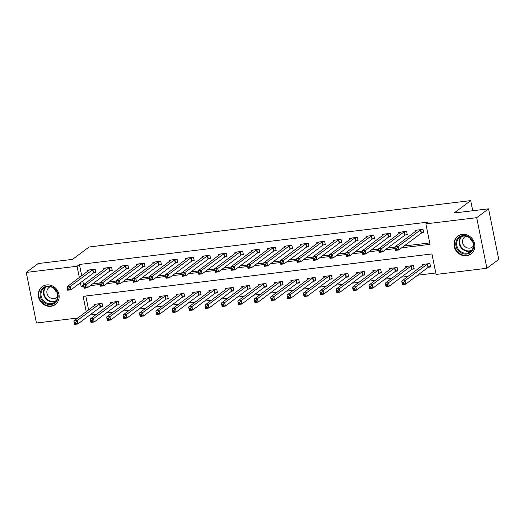 <?xml version="1.0" encoding="UTF-8"?>
<svg xmlns="http://www.w3.org/2000/svg" width="525" height="525" viewBox="0 0 525 525"><rect width="100%" height="100%" fill="white"/><g stroke="black" fill="none" stroke-linecap="round" stroke-linejoin="round"><path stroke-width="0.79" d="M46.574 284.944A11.084 10.08 53.2 0 1 58.15 291.861A11.084 10.08 53.2 0 1 55.361 304.487A11.084 10.08 53.2 0 1 50.879 306.272A11.084 10.08 53.2 0 1 39.303 299.355A11.084 10.08 53.2 0 1 42.092 286.729A11.084 10.08 53.2 0 1 46.574 284.944M462.269 234.419A11.084 10.08 53.2 0 1 473.845 241.336A11.084 10.08 53.2 0 1 471.056 253.962A11.084 10.08 53.2 0 1 466.574 255.747A11.084 10.08 53.2 0 1 454.998 248.83A11.084 10.08 53.2 0 1 457.787 236.204A11.084 10.08 53.2 0 1 462.269 234.419M77.884 317.979L36.448 323.013L26.25 272.423L38.102 263.57L72.522 259.383L89.119 246.986L470.722 200.602L454.125 213.006L488.552 208.819L498.75 259.409L486.898 268.268L436.085 274.444L431.95 253.936L83.127 296.33L86.238 311.738M89.821 315.046L96.646 314.213M106.214 313.051L113.039 312.224M122.607 311.062L129.432 310.229M138.994 309.067L145.825 308.241M155.387 307.079L162.212 306.246M171.78 305.084L178.605 304.257M188.173 303.089L194.998 302.262M204.566 301.101L211.391 300.267M220.953 299.106L227.784 298.279M237.346 297.117L244.171 296.284M253.739 295.122L260.564 294.295M270.132 293.127L276.957 292.3M286.525 291.139L293.35 290.305M302.912 289.144L309.743 288.317M319.305 287.155L326.13 286.322M335.698 285.16L342.523 284.333M352.091 283.165L358.916 282.338M368.484 281.177L375.309 280.343M384.871 279.182L391.702 278.355M401.264 277.193L408.089 276.36M417.657 275.198L435.789 272.993M85.792 296.008L88.607 309.967M428.452 267.232L430.585 266.976L429.896 263.557L422.028 264.508L422.284 265.762M412.059 269.227L414.192 268.964L413.503 265.545L405.641 266.503L405.891 267.75M395.673 271.215L397.806 270.959L397.117 267.54L389.248 268.498L389.498 269.745M379.28 273.21L381.413 272.947L380.723 269.535L372.855 270.487L373.104 271.733M362.887 275.205L365.019 274.942L364.33 271.523L356.462 272.482L356.711 273.728M346.493 277.193L348.626 276.938L347.937 273.518L340.069 274.47L340.325 275.723M330.1 279.188L332.233 278.926L331.544 275.507L323.682 276.465L323.932 277.712M313.714 281.177L315.847 280.921L315.158 277.502L307.289 278.46L307.538 279.707M297.321 283.172L299.453 282.909L298.764 279.497L290.896 280.448L291.145 281.695M280.928 285.167L283.06 284.904L282.371 281.485L274.503 282.443L274.752 283.69M264.534 287.155L266.667 286.899L265.978 283.48L258.11 284.432L258.366 285.685M248.141 289.15L250.274 288.888L249.585 285.469L241.723 286.427L241.973 287.674M231.755 291.139L233.887 290.883L233.198 287.464L225.33 288.422L225.579 289.669M215.362 293.134L217.494 292.871L216.805 289.452L208.937 290.41L209.186 291.657M198.968 295.122L201.101 294.866L200.412 291.447L192.544 292.405L192.793 293.652M182.575 297.117L184.708 296.861L184.019 293.442L176.151 294.394L176.407 295.647M166.182 299.112L168.322 298.85L167.626 295.431L159.764 296.389L160.013 297.636M149.796 301.101L151.928 300.845L151.239 297.426L143.371 298.384L143.62 299.631M133.403 303.096L135.535 302.833L134.846 299.414L126.978 300.372L127.227 301.619M117.009 305.084L119.142 304.828L118.453 301.409L110.585 302.367L110.834 303.614M100.616 307.079L102.749 306.823L102.06 303.404L94.192 304.356L94.447 305.609M401.678 247.807L430.014 244.361L425.88 223.853L428.256 222.082L79.433 264.475L81.716 275.783M82.766 280.987L83.514 284.701M92.603 283.887L99.809 283.014M108.997 281.899L116.196 281.019M125.39 279.904L132.589 279.031M141.776 277.915L148.982 277.036M158.169 275.92L165.375 275.048M174.562 273.925L181.768 273.053M190.956 271.937L198.155 271.058M207.349 269.942L214.548 269.069M223.735 267.953L230.941 267.074M240.128 265.958L247.334 265.086M256.522 263.963L263.727 263.091M272.915 261.975L280.114 261.096M289.308 259.98L296.507 259.107M305.694 257.992L312.9 257.112M322.088 255.997L329.293 255.124M338.481 254.002L345.686 253.129M354.874 252.013L362.073 251.134M371.267 250.018L378.466 249.145M387.653 248.03L394.859 247.15M404.047 246.035L429.726 242.911M421.562 233.048L423.695 232.792L423.006 229.373L415.137 230.331L415.387 231.577M405.169 235.043L407.302 234.78L406.613 231.368L398.744 232.319L399 233.566M388.776 237.037L390.908 236.775L390.219 233.356L382.351 234.314L382.607 235.561M372.389 239.026L374.522 238.77L373.833 235.351L365.964 236.309L366.214 237.556M355.996 241.021L358.129 240.758L357.44 237.339L349.571 238.298L349.821 239.544M339.603 243.009L341.736 242.753L341.047 239.334L333.178 240.293L333.428 241.539M323.21 245.004L325.342 244.742L324.653 241.329L316.785 242.281L317.041 243.528M306.817 246.999L308.949 246.737L308.26 243.318L300.392 244.276L300.648 245.523M290.43 248.988L292.563 248.732L291.874 245.313L284.005 246.264L284.255 247.518M274.037 250.983L276.17 250.72L275.481 247.301L267.612 248.259L267.862 249.506M257.644 252.971L259.777 252.715L259.088 249.296L251.219 250.254L251.468 251.501M241.251 254.966L243.383 254.704L242.694 251.291L234.826 252.243L235.082 253.49M224.857 256.961L226.99 256.699L226.301 253.28L218.433 254.238L218.689 255.485M208.471 258.95L210.604 258.694L209.915 255.275L202.046 256.226L202.296 257.48M192.078 260.945L194.211 260.682L193.522 257.263L185.653 258.221L185.902 259.468M175.685 262.933L177.817 262.677L177.128 259.258L169.26 260.216L169.509 261.463M159.292 264.928L161.424 264.666L160.735 261.253L152.867 262.205L153.123 263.452M142.898 266.917L145.031 266.661L144.342 263.242L136.474 264.2L136.73 265.447M126.512 268.912L128.645 268.656L127.956 265.237L120.087 266.188L120.337 267.442M110.119 270.907L112.252 270.644L111.562 267.225L103.694 268.183L103.943 269.43M93.726 272.895L95.858 272.639L95.169 269.22L87.301 270.178L87.55 271.425M472.762 210.742L470.722 200.602M488.552 208.819L476.693 217.678L486.898 268.268M26.25 272.423L77.063 266.247L79.347 277.554M79.433 264.475L77.063 266.247M425.88 223.853L476.693 217.678M80.391 282.758L81.198 286.762L83.705 286.453M90.234 285.659L100.098 284.465M106.627 283.671L116.491 282.47M123.014 281.676L132.884 280.475M139.407 279.681L149.271 278.486M155.8 277.692L165.664 276.491M172.193 275.697L182.057 274.503M188.587 273.709L198.45 272.508M204.973 271.714L214.843 270.513M221.366 269.719L231.23 268.524M237.759 267.73L247.623 266.529M254.152 265.735L264.016 264.541M270.546 263.747L280.409 262.546M286.932 261.752L296.802 260.551M303.325 259.763L313.189 258.562M319.718 257.768L329.582 256.567M336.112 255.773L345.975 254.579M352.505 253.785L362.368 252.584M368.891 251.79L378.761 250.589M385.284 249.802L395.148 248.601M83.429 285.088L81.198 286.762M423.577 232.207L421.162 233.244L398.783 249.966L395.509 250.366L394.82 246.947L417.27 230.068M395.391 248.312L394.82 246.947L398.094 246.547L398.783 249.966L396.979 249.519L396.703 248.154L395.391 248.312L395.666 249.683L396.979 249.519M420.873 229.635L398.094 246.547L396.703 248.154M395.509 250.366L395.666 249.683M424.161 264.252L401.71 281.131L404.985 280.731L405.681 284.15L428.052 267.428L430.467 266.392M403.869 283.703L405.681 284.15L402.399 284.55L401.71 281.131L402.557 283.861L403.869 283.703L403.594 282.338L402.281 282.496M403.594 282.338L404.985 280.731L427.763 263.812M402.557 283.861L402.399 284.55M407.183 234.202L404.768 235.239L382.39 251.961L379.116 252.361L378.427 248.942L400.877 232.063M378.998 250.307L378.427 248.942L381.701 248.542L382.39 251.961L380.586 251.514L380.31 250.149L378.998 250.307L379.273 251.672L380.586 251.514M404.48 231.623L381.701 248.542L380.31 250.149M379.116 252.361L379.273 251.672M390.797 236.191L388.382 237.234L366.004 253.949L362.723 254.349L362.033 250.93L384.484 234.052M362.611 252.302L362.033 250.93L365.315 250.537L366.004 253.949L364.192 253.509L363.917 252.138L362.611 252.302L362.887 253.667L364.192 253.509M388.087 233.618L365.315 250.537L363.917 252.138M362.723 254.349L362.887 253.667M374.404 238.186L371.989 239.223L349.611 255.944L346.329 256.344L345.64 252.925L368.097 236.047M346.218 254.29L345.64 252.925L348.922 252.525L349.611 255.944L347.806 255.498L347.53 254.133L346.218 254.29L346.493 255.655L347.806 255.498M371.7 235.607L348.922 252.525L347.53 254.133M346.329 256.344L346.493 255.655M407.774 266.247L385.317 283.119L388.598 282.726L389.288 286.145L411.666 269.423L414.081 268.38M387.476 285.698L389.288 286.145L386.006 286.538L385.317 283.119L386.17 285.856L387.476 285.698L387.201 284.327L385.895 284.491M387.201 284.327L388.598 282.726L411.37 265.808M386.17 285.856L386.006 286.538M391.381 268.236L368.924 285.114L372.205 284.714L372.894 288.133L395.273 271.412L397.688 270.375M371.09 287.687L372.894 288.133L369.613 288.533L368.924 285.114L369.777 287.851L371.09 287.687L370.814 286.322L369.502 286.479M370.814 286.322L372.205 284.714L394.984 267.796M369.777 287.851L369.613 288.533M374.988 270.231L352.538 287.109L355.812 286.709L356.501 290.128L378.879 273.407L381.294 272.37M354.697 289.682L356.501 290.128L353.227 290.528L352.538 287.109L353.384 289.839L354.697 289.682L354.421 288.317L353.108 288.474M354.421 288.317L355.812 286.709L378.591 269.791M353.384 289.839L353.227 290.528M358.011 240.174L355.596 241.218L333.217 257.939L329.943 258.333L329.247 254.914L351.704 238.042M329.825 256.285L329.247 254.914L332.528 254.52L333.217 257.939L331.413 257.493L331.137 256.121L329.825 256.285L330.1 257.65L331.413 257.493M355.307 237.602L332.528 254.52L331.137 256.121M329.943 258.333L330.1 257.65M358.595 272.219L336.144 289.098L339.419 288.704L340.108 292.117L362.486 275.402L364.901 274.358M338.303 291.677L340.108 292.117L336.833 292.517L336.144 289.098L336.991 291.834L338.303 291.677L338.028 290.305L336.715 290.463M338.028 290.305L339.419 288.704L362.197 271.786M336.991 291.834L336.833 292.517M456.205 241.119A9.594 8.722 53.2 0 1 467.617 236.27A9.594 8.722 53.2 0 1 473.399 248.482A9.594 8.722 53.2 0 1 461.987 253.332A9.594 8.722 53.2 0 1 456.205 241.119M472.999 248.03A8.886 8.078 -126.8 0 0 469.763 237.989A8.886 8.078 -126.8 0 0 459.723 237.503A8.886 8.078 -126.8 0 0 457.078 241.211A8.886 8.078 -126.8 0 0 460.313 251.252A8.886 8.078 -126.8 0 0 470.354 251.738A8.886 8.078 -126.8 0 0 472.999 248.03M466.108 236.224A6.326 5.749 -126.8 0 0 464.71 236.972A6.326 5.749 -126.8 0 0 462.833 239.61A6.326 5.749 -126.8 0 0 465.137 246.757A6.326 5.749 -126.8 0 0 472.283 247.104A6.326 5.749 -126.8 0 0 473.392 245.976M459.158 235.351A11.018 10.014 -126.8 0 0 458.207 235.974A11.018 10.014 -126.8 0 0 454.932 240.568A11.018 10.014 -126.8 0 0 458.942 253.024A11.018 10.014 -126.8 0 0 471.398 253.621A11.018 10.014 -126.8 0 0 472.264 252.886M472.631 241.717A6.326 5.749 53.2 0 1 469.973 238.166M50.964 304.553A9.594 8.722 53.2 0 1 40.254 296.402A9.594 8.722 53.2 0 1 47.243 286.099A9.594 8.722 53.2 0 1 57.953 294.249A9.594 8.722 53.2 0 1 50.964 304.553M47.617 286.604A8.886 8.078 -126.8 0 0 44.028 288.028A8.886 8.078 -126.8 0 0 41.79 298.147A8.886 8.078 -126.8 0 0 51.063 303.693A8.886 8.078 -126.8 0 0 54.659 302.262A8.886 8.078 -126.8 0 0 56.89 292.149A8.886 8.078 -126.8 0 0 47.617 286.604M56.936 292.241A6.326 5.749 53.2 0 1 54.278 288.691M50.413 286.748A6.326 5.749 -126.8 0 0 49.015 287.497A6.326 5.749 -126.8 0 0 47.427 294.702A6.326 5.749 -126.8 0 0 54.029 298.646A6.326 5.749 -126.8 0 0 56.588 297.629A6.326 5.749 -126.8 0 0 57.697 296.5M43.463 285.876A11.018 10.014 -126.8 0 0 42.512 286.499A11.018 10.014 -126.8 0 0 39.742 299.047A11.018 10.014 -126.8 0 0 51.24 305.924A11.018 10.014 -126.8 0 0 55.696 304.152A11.018 10.014 -126.8 0 0 56.562 303.411M341.617 242.169L339.202 243.206L316.824 259.928L313.55 260.328L312.861 256.909L335.311 240.03M313.432 258.274L312.861 256.909L316.135 256.508L316.824 259.928L315.02 259.481L314.744 258.116L313.432 258.274L313.707 259.645L315.02 259.481M338.914 239.59L316.135 256.508L314.744 258.116M313.55 260.328L313.707 259.645M325.224 244.164L322.809 245.201L300.431 261.923L297.157 262.323L296.467 258.904L318.918 242.025M297.038 260.269L296.467 258.904L299.742 258.503L300.431 261.923L298.627 261.476L298.351 260.111L297.038 260.269L297.314 261.634L298.627 261.476M322.521 241.585L299.742 258.503L298.351 260.111M297.157 262.323L297.314 261.634M308.838 246.153L306.423 247.196L284.045 263.911L280.763 264.311L280.074 260.892L302.531 244.013M280.652 262.257L280.074 260.892L283.356 260.498L284.045 263.911L282.233 263.471L281.958 262.1L280.652 262.257L280.928 263.629L282.233 263.471M306.127 243.58L283.356 260.498L281.958 262.1M280.763 264.311L280.928 263.629M292.445 248.148L290.03 249.185L267.652 265.906L264.37 266.306L263.681 262.887L286.138 246.008M264.259 264.252L263.681 262.887L266.963 262.487L267.652 265.906L265.847 265.46L265.571 264.095L264.259 264.252L264.534 265.617L265.847 265.46M289.741 245.569L266.963 262.487L265.571 264.095M264.37 266.306L264.534 265.617M276.052 250.136L273.637 251.18L251.258 267.901L247.984 268.295L247.288 264.876L269.745 248.003M247.866 266.247L247.288 264.876L250.569 264.482L251.258 267.901L249.454 267.455L249.178 266.083L247.866 266.247L248.141 267.612L249.454 267.455M273.348 247.564L250.569 264.482L249.178 266.083M247.984 268.295L248.141 267.612M342.202 274.214L319.751 291.093L323.033 290.692L323.722 294.112L346.093 277.39L348.508 276.353M321.91 293.665L323.722 294.112L320.44 294.512L319.751 291.093L320.598 293.823L321.91 293.665L321.635 292.3L320.322 292.458M321.635 292.3L323.033 290.692L345.804 273.774M320.598 293.823L320.44 294.512M325.815 276.209L303.358 293.081L306.639 292.688L307.328 296.107L329.707 279.385L332.122 278.342M305.517 295.66L307.328 296.107L304.047 296.5L303.358 293.081L304.211 295.818L305.517 295.66L305.242 294.289L303.936 294.453M305.242 294.289L306.639 292.688L329.411 275.769M304.211 295.818L304.047 296.5M309.422 278.197L286.965 295.076L290.246 294.676L290.935 298.095L313.313 281.374L315.728 280.337M289.131 297.649L290.935 298.095L287.654 298.495L286.965 295.076L287.818 297.813L289.131 297.649L288.855 296.284L287.543 296.441M288.855 296.284L290.246 294.676L313.025 277.758M287.818 297.813L287.654 298.495M293.029 280.192L270.578 297.071L273.853 296.671L274.542 300.09L296.92 283.369L299.335 282.332M272.738 299.644L274.542 300.09L271.267 300.484L270.578 297.071L271.425 299.801L272.738 299.644L272.462 298.279L271.149 298.436M272.462 298.279L273.853 296.671L296.632 279.753M271.425 299.801L271.267 300.484M276.636 282.181L254.185 299.06L257.46 298.659L258.149 302.078L280.527 285.357L282.942 284.32M256.344 301.632L258.149 302.078L254.874 302.479L254.185 299.06L255.032 301.796L256.344 301.632L256.069 300.267L254.756 300.425M256.069 300.267L257.46 298.659L280.238 281.748M255.032 301.796L254.874 302.479M259.658 252.131L257.243 253.168L234.865 269.889L231.591 270.29L230.902 266.871L253.352 249.992M231.473 268.236L230.902 266.871L234.176 266.47L234.865 269.889L233.061 269.443L232.785 268.078L231.473 268.236L231.748 269.607L233.061 269.443M256.955 249.552L234.176 266.47L232.785 268.078M231.591 270.29L231.748 269.607M260.243 284.176L237.792 301.055L241.073 300.654L241.762 304.073L264.134 287.352L266.549 286.315M239.951 303.627L241.762 304.073L238.481 304.474L237.792 301.055L238.639 303.785L239.951 303.627L239.676 302.262L238.363 302.42M239.676 302.262L241.073 300.654L263.845 283.736M238.639 303.785L238.481 304.474M243.265 254.126L240.85 255.163L218.472 271.884L215.198 272.278L214.508 268.866L236.959 251.987M215.079 270.231L214.508 268.866L217.783 268.465L218.472 271.884L216.668 271.438L216.392 270.073L215.079 270.231L215.355 271.596L216.668 271.438M240.562 251.547L217.783 268.465L216.392 270.073M215.198 272.278L215.355 271.596M243.856 286.171L221.399 303.043L224.68 302.649L225.369 306.068L247.748 289.347L250.162 288.304M223.558 305.622L225.369 306.068L222.088 306.462L221.399 303.043L222.252 305.78L223.558 305.622L223.282 304.251L221.977 304.415M223.282 304.251L224.68 302.649L247.452 285.731M222.252 305.78L222.088 306.462M226.879 256.115L224.464 257.158L202.086 273.873L198.804 274.273L198.115 270.854L220.572 253.975M198.693 272.219L198.115 270.854L201.397 270.454L202.086 273.873L200.274 273.427L199.999 272.062L198.693 272.219L198.968 273.591L200.274 273.427M224.168 253.542L201.397 270.454L199.999 272.062M198.804 274.273L198.968 273.591M227.463 288.159L205.006 305.038L208.287 304.638L208.976 308.057L231.354 291.336L233.769 290.299M207.172 307.611L208.976 308.057L205.695 308.457L205.006 305.038L205.859 307.775L207.172 307.611L206.896 306.246L205.583 306.403M206.896 306.246L208.287 304.638L231.066 287.72M205.859 307.775L205.695 308.457M210.486 258.11L208.071 259.147L185.692 275.868L182.411 276.268L181.722 272.849L204.179 255.97M182.3 274.214L181.722 272.849L185.003 272.449L185.692 275.868L183.888 275.422L183.612 274.057L182.3 274.214L182.575 275.579L183.888 275.422M207.782 255.531L185.003 272.449L183.612 274.057M182.411 276.268L182.575 275.579M211.07 290.154L188.619 307.033L191.894 306.633L192.583 310.052L214.961 293.331L217.376 292.294M190.778 309.606L192.583 310.052L189.308 310.446L188.619 307.033L189.466 309.763L190.778 309.606L190.503 308.241L189.19 308.398M190.503 308.241L191.894 306.633L214.673 289.715M189.466 309.763L189.308 310.446M194.093 260.098L191.677 261.142L169.299 277.863L166.025 278.257L165.329 274.838L187.786 257.965M165.907 276.209L165.329 274.838L168.61 274.444L169.299 277.863L167.495 277.417L167.219 276.045L165.907 276.209L166.182 277.574L167.495 277.417M191.389 257.526L168.61 274.444L167.219 276.045M166.025 278.257L166.182 277.574M194.677 292.143L172.226 309.022L175.501 308.621L176.19 312.04L198.568 295.319L200.983 294.282M174.385 311.594L176.19 312.04L172.915 312.441L172.226 309.022L173.073 311.758L174.385 311.594L174.11 310.229L172.797 310.387M174.11 310.229L175.501 308.621L198.279 291.71M173.073 311.758L172.915 312.441M177.699 262.093L175.284 263.13L152.906 279.851L149.632 280.252L148.942 276.832L171.393 259.954M149.513 278.197L148.942 276.832L152.217 276.432L152.906 279.851L151.102 279.405L150.826 278.04L149.513 278.197L149.789 279.569L151.102 279.405M174.996 259.514L152.217 276.432L150.826 278.04M149.632 280.252L149.789 279.569M178.283 294.138L155.833 311.017L159.114 310.616L159.803 314.035L182.175 297.314L184.59 296.277M157.992 313.589L159.803 314.035L156.522 314.436L155.833 311.017L156.68 313.747L157.992 313.589L157.717 312.224L156.404 312.382M157.717 312.224L159.114 310.616L181.886 293.698M156.68 313.747L156.522 314.436M161.306 264.088L158.891 265.125L136.513 281.846L133.238 282.24L132.549 278.827L155 261.949M133.12 280.192L132.549 278.827L135.824 278.427L136.513 281.846L134.708 281.4L134.433 280.035L133.12 280.192L133.396 281.558L134.708 281.4M158.602 261.509L135.824 278.427L134.433 280.035M133.238 282.24L133.396 281.558M144.92 266.077L142.505 267.113L120.127 283.835L116.845 284.235L116.156 280.816L138.613 263.937M116.734 282.181L116.156 280.816L119.438 280.416L120.127 283.835L118.315 283.388L118.04 282.023L116.734 282.181L117.009 283.553L118.315 283.388M142.209 263.504L119.438 280.416L118.04 282.023M116.845 284.235L117.009 283.553M128.527 268.072L126.112 269.108L103.733 285.83L100.452 286.23L99.763 282.811L122.22 265.932M100.341 284.176L99.763 282.811L103.044 282.411L103.733 285.83L101.929 285.383L101.653 284.018L100.341 284.176L100.616 285.541L101.929 285.383M125.823 265.493L103.044 282.411L101.653 284.018M100.452 286.23L100.616 285.541M112.133 270.06L109.718 271.103L87.34 287.825L84.066 288.218L83.377 284.799L105.827 267.927M83.948 286.171L83.377 284.799L86.651 284.406L87.34 287.825L85.536 287.378L85.26 286.007L83.948 286.171L84.223 287.536L85.536 287.378M109.43 267.488L86.651 284.406L85.26 286.007M84.066 288.218L84.223 287.536M161.897 296.126L139.44 313.005L142.721 312.611L143.41 316.03L165.788 299.309L168.203 298.266M141.599 315.584L143.41 316.03L140.129 316.424L139.44 313.005L140.293 315.742L141.599 315.584L141.323 314.213L140.018 314.377M141.323 314.213L142.721 312.611L165.493 295.693M140.293 315.742L140.129 316.424M145.504 298.121L123.047 315L126.328 314.6L127.017 318.019L149.395 301.298L151.81 300.261M125.213 317.572L127.017 318.019L123.736 318.419L123.047 315L123.9 317.737L125.213 317.572L124.937 316.207L123.624 316.365M124.937 316.207L126.328 314.6L149.107 297.682M123.9 317.737L123.736 318.419M129.111 300.116L106.66 316.995L109.935 316.595L110.624 320.014L133.002 303.293L135.417 302.256M108.819 319.567L110.624 320.014L107.349 320.408L106.66 316.995L107.507 319.725L108.819 319.567L108.544 318.196L107.231 318.36M108.544 318.196L109.935 316.595L132.713 299.677M107.507 319.725L107.349 320.408M112.718 302.105L90.267 318.983L93.542 318.583L94.231 322.002L116.609 305.281L119.024 304.244M92.426 321.556L94.231 322.002L90.956 322.402L90.267 318.983L91.114 321.72L92.426 321.556L92.151 320.191L90.838 320.348M92.151 320.191L93.542 318.583L116.32 301.672M91.114 321.72L90.956 322.402M95.74 272.055L93.325 273.092L70.947 289.813L67.672 290.213L66.983 286.794L89.434 269.916M67.554 288.159L66.983 286.794L70.258 286.394L70.947 289.813L69.142 289.367L68.867 288.002L67.554 288.159L67.83 289.531L69.142 289.367M93.037 269.476L70.258 286.394L68.867 288.002M67.672 290.213L67.83 289.531M96.324 304.1L73.874 320.978L77.155 320.578L77.844 323.997L100.216 307.276L102.631 306.239M76.033 323.551L77.844 323.997L74.563 324.397L73.874 320.978L74.721 323.708L76.033 323.551L75.757 322.186L74.445 322.343M75.757 322.186L77.155 320.578L99.927 303.66M74.721 323.708L74.563 324.397M420.748 229.688L421.437 233.1M420.473 229.832L421.162 233.244M428.052 267.428L427.363 264.009M428.328 267.284L427.639 263.865M404.355 231.676L405.044 235.095M404.079 231.82L404.768 235.239M387.962 233.671L388.651 237.09M387.693 233.815L388.382 237.234M371.569 235.659L372.258 239.078M371.3 235.804L371.989 239.223M411.666 269.423L410.977 266.004M411.935 269.279L411.246 265.86M395.273 271.412L394.583 267.993M395.542 271.267L394.852 267.855M378.879 273.407L378.19 269.988M379.148 273.262L378.459 269.843M355.176 237.654L355.865 241.073M354.907 237.799L355.596 241.218M362.486 275.402L361.797 271.983M362.762 275.257L362.073 271.838M471.496 250.688A8.886 8.078 53.2 0 1 462.138 248.85A8.886 8.078 53.2 0 1 459.546 239.367A8.886 8.078 53.2 0 1 461.055 236.716M461.797 236.421A8.59 7.809 -126.8 0 0 460.044 239.302A8.59 7.809 -126.8 0 0 462.728 248.64A8.59 7.809 -126.8 0 0 471.988 250.058M55.794 301.212A8.886 8.078 53.2 0 1 53.537 301.849A8.886 8.078 53.2 0 1 44.645 297.065A8.886 8.078 53.2 0 1 45.36 287.241M46.102 286.945A8.59 7.809 -126.8 0 0 44.999 296.553A8.59 7.809 -126.8 0 0 53.714 301.389A8.59 7.809 -126.8 0 0 56.287 300.582M338.789 239.649L339.478 243.062M338.513 239.787L339.202 243.206M322.396 241.638L323.085 245.057M322.12 241.782L322.809 245.201M306.003 243.633L306.692 247.052M305.734 243.777L306.423 247.196M289.61 245.621L290.299 249.04M289.341 245.766L290.03 249.185M273.217 247.616L273.906 251.035M272.947 247.761L273.637 251.18M346.093 277.39L345.404 273.971M346.369 277.246L345.68 273.827M329.707 279.385L329.017 275.966M329.976 279.241L329.287 275.822M313.313 281.374L312.624 277.955M313.582 281.229L312.893 277.817M296.92 283.369L296.231 279.95M297.189 283.224L296.5 279.805M280.527 285.357L279.838 281.945M280.803 285.219L280.114 281.8M256.83 249.611L257.519 253.024M256.554 249.749L257.243 253.168M264.134 287.352L263.445 283.933M264.41 287.208L263.721 283.789M240.437 251.6L241.126 255.019M240.161 251.744L240.85 255.163M247.748 289.347L247.058 285.928M248.017 289.203L247.327 285.784M224.044 253.595L224.733 257.014M223.775 253.739L224.464 257.158M231.354 291.336L230.665 287.917M231.623 291.191L230.934 287.772M207.651 255.583L208.34 259.002M207.382 255.727L208.071 259.147M214.961 293.331L214.272 289.912M215.23 293.186L214.541 289.767M191.257 257.578L191.947 260.997M190.988 257.723L191.677 261.142M198.568 295.319L197.879 291.907M198.844 295.181L198.155 291.762M174.871 259.567L175.56 262.986M174.595 259.711L175.284 263.13M182.175 297.314L181.486 293.895M182.451 297.17L181.762 293.751M158.478 261.562L159.167 264.981M158.202 261.706L158.891 265.125M142.085 263.557L142.774 266.976M141.816 263.701L142.505 267.113M125.692 265.545L126.381 268.964M125.422 265.689L126.112 269.108M109.298 267.54L109.987 270.959M109.029 267.684L109.718 271.103M165.788 299.309L165.099 295.89M166.058 299.165L165.368 295.746M149.395 301.298L148.706 297.878M149.664 301.153L148.975 297.734M133.002 303.293L132.313 299.873M133.278 303.148L132.582 299.729M116.609 305.281L115.92 301.868M116.885 305.143L116.196 301.724M92.912 269.528L93.601 272.947M92.636 269.673L93.325 273.092M100.216 307.276L99.527 303.857M100.492 307.132L99.803 303.713M471.398 253.621L471.929 253.227M458.207 235.974L458.738 235.574M55.696 304.152L56.234 303.752M42.512 286.499L43.043 286.099"/></g></svg>
